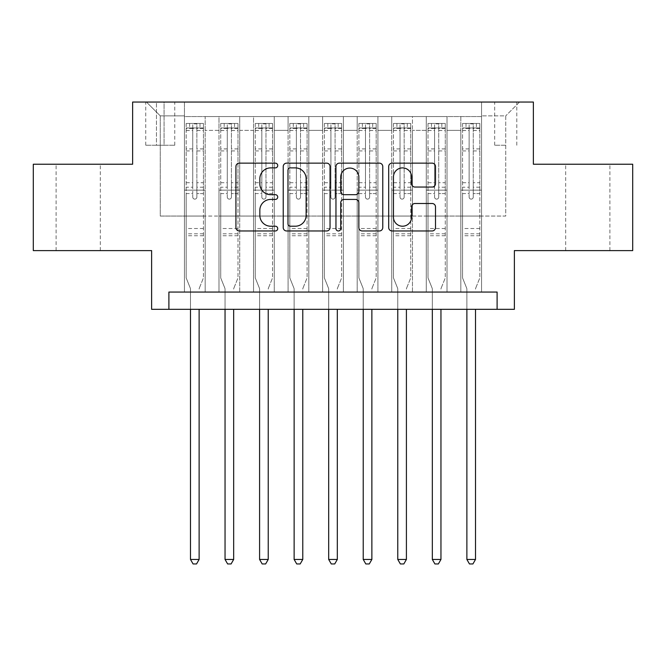 <?xml version="1.0" encoding="UTF-8"?>
<svg xmlns="http://www.w3.org/2000/svg" width="666" height="666" viewBox="0 0 666 666"><rect width="100%" height="100%" fill="white"/><g stroke="black" fill="none" stroke-linecap="round" stroke-linejoin="round"><path stroke-width="0.5" stroke-dasharray="3.33 2.5" d="M277.722 165.518A2.373 2.373 0 0 0 275.349 163.145L239.319 163.145A3.388 3.388 0 0 0 235.93 166.533L235.93 227.572A3.388 3.388 0 0 0 239.319 230.969L275.349 230.969A2.373 2.373 0 0 0 277.722 228.596A2.373 2.373 0 0 0 275.349 226.215L270.687 226.215A10.847 10.847 0 0 1 259.84 215.368L259.84 210.281A10.847 10.847 0 0 1 270.687 199.425L275.349 199.425A2.373 2.373 0 0 0 277.722 197.053A2.373 2.373 0 0 0 275.349 194.68L270.687 194.68A10.847 10.847 0 0 1 259.84 183.833L259.84 178.746A10.847 10.847 0 0 1 270.687 167.89L275.349 167.89A2.373 2.373 0 0 0 277.722 165.518M587.787 164.236L609.898 164.236L587.787 164.236M587.787 250.607L609.898 250.607L587.787 250.607M78.213 164.236L56.102 164.236L78.213 164.236M78.213 250.607L56.102 250.607L78.213 250.607M505.735 102.048L494.68 102.048L505.735 102.048M505.735 145.238L494.68 145.238L505.735 145.238M632.7 164.236L632.7 250.607L514.377 250.607L514.377 309.332L151.623 309.332L151.623 250.607L33.3 250.607L33.3 164.236L132.626 164.236L132.626 102.048L533.374 102.048L533.374 164.236L632.7 164.236M481.551 292.058L481.551 116.558L184.449 116.558L184.449 292.058L205.178 292.058L184.449 292.058L205.178 292.058L184.449 292.058L184.449 116.558L205.178 116.558L205.178 292.058L205.178 116.558L205.178 216.059L218.989 216.059L205.178 216.059L205.178 116.558L184.449 116.558L481.551 116.558L481.551 292.058L460.822 292.058L460.822 116.558L426.282 116.558L426.282 292.058L426.282 116.558L447.011 116.558L447.011 292.058L447.011 116.558L447.011 216.059L447.011 116.558L460.822 116.558L460.822 292.058L481.551 292.058L460.822 292.058L481.551 292.058L481.551 115.867L481.551 216.059L505.735 216.059L505.735 115.867L481.551 115.867L505.735 115.867L505.735 216.059L481.551 216.059L481.551 190.143L481.551 292.058M426.282 292.058L447.011 292.058L426.282 292.058L447.011 292.058L426.282 292.058L426.282 190.143L426.282 216.059L412.462 216.059L412.462 130.378L412.462 216.059L426.282 216.059L426.282 130.378L426.282 216.059L460.822 216.059L447.011 216.059L447.011 190.143L447.011 216.059L426.282 216.059L426.282 190.143L447.011 190.143L447.011 292.058L447.011 190.143L426.282 190.143L426.282 292.058M412.462 292.058L412.462 116.558L391.733 116.558L391.733 292.058L391.733 116.558L412.462 116.558L412.462 292.058L391.733 292.058L412.462 292.058L391.733 292.058L412.462 292.058L412.462 190.143L412.462 292.058M377.913 292.058L377.913 116.558L357.184 116.558L357.184 292.058L357.184 116.558L377.913 116.558L377.913 292.058L357.184 292.058L377.913 292.058L357.184 292.058L377.913 292.058L377.913 130.378L377.913 216.059L391.733 216.059L377.913 216.059L377.913 190.143L377.913 292.058M343.365 292.058L343.365 116.558L322.635 116.558L322.635 292.058L322.635 116.558L343.365 116.558L343.365 292.058L322.635 292.058L343.365 292.058L322.635 292.058L343.365 292.058L343.365 130.378L343.365 216.059L357.184 216.059L343.365 216.059L343.365 190.143L343.365 292.058M308.816 292.058L308.816 116.558L288.087 116.558L288.087 292.058L288.087 116.558L308.816 116.558L308.816 292.058L288.087 292.058L308.816 292.058L288.087 292.058L308.816 292.058L308.816 130.378L308.816 216.059L322.635 216.059L308.816 216.059L308.816 190.143L308.816 292.058M274.267 292.058L274.267 116.558L253.538 116.558L253.538 292.058L253.538 116.558L274.267 116.558L274.267 292.058L253.538 292.058L274.267 292.058L253.538 292.058L274.267 292.058L274.267 130.378L274.267 216.059L288.087 216.059L274.267 216.059L274.267 190.143L274.267 292.058M239.718 292.058L239.718 116.558L218.989 116.558L218.989 292.058L218.989 116.558L239.718 116.558L239.718 292.058L218.989 292.058L239.718 292.058L218.989 292.058L239.718 292.058L239.718 190.143L239.718 292.058M460.822 130.378L460.822 216.059L460.822 116.558L460.822 130.378L447.011 130.378L460.822 130.378M391.733 130.378L391.733 216.059L391.733 116.558L377.913 116.558L377.913 130.378L377.913 116.558L391.733 116.558L391.733 130.378L377.913 130.378L391.733 130.378M357.184 130.378L357.184 216.059L357.184 116.558L343.365 116.558L343.365 130.378L343.365 116.558L357.184 116.558L357.184 130.378L343.365 130.378L357.184 130.378M322.635 130.378L322.635 216.059L322.635 116.558L308.816 116.558L308.816 130.378L308.816 116.558L322.635 116.558L322.635 130.378L308.816 130.378L322.635 130.378M288.087 130.378L288.087 216.059L288.087 116.558L274.267 116.558L274.267 130.378L274.267 116.558L288.087 116.558L288.087 130.378L274.267 130.378L288.087 130.378M239.718 130.378L239.718 216.059L239.718 116.558L239.718 130.378L253.538 130.378L253.538 216.059L239.718 216.059L253.538 216.059L253.538 116.558L239.718 116.558L253.538 116.558L253.538 130.378L239.718 130.378M168.898 309.332L168.898 292.058L168.898 309.332L168.898 292.058L497.102 292.058L168.898 292.058L497.102 292.058L497.102 309.332M156.46 102.048L145.754 102.048L156.46 102.048L156.46 145.238L145.754 145.238L164.061 145.238L156.46 145.238L156.46 102.048M164.061 102.048L174.775 102.048L164.061 102.048L164.061 145.238L174.775 145.238L164.061 145.238L164.061 102.048M481.551 102.048L184.449 102.048L519.555 102.048L481.551 102.048L481.551 116.558L481.551 102.048M184.449 102.048L146.445 102.048L184.449 102.048L184.449 216.059L160.265 216.059L160.265 115.867L184.449 115.867L160.265 115.867L146.445 102.048L160.265 115.867L160.265 216.059L184.449 216.059L184.449 102.048M218.989 130.378L218.989 216.059L218.989 116.558L205.178 116.558L218.989 116.558L218.989 130.378L205.178 130.378L218.989 130.378M426.282 116.558L412.462 116.558L412.462 130.378L412.462 116.558L426.282 116.558L426.282 130.378L426.282 116.558M391.733 216.059L412.462 216.059L391.733 216.059L391.733 190.143L391.733 216.059M357.184 216.059L377.913 216.059L357.184 216.059L357.184 190.143L357.184 216.059M322.635 216.059L343.365 216.059L322.635 216.059L322.635 190.143L322.635 216.059M288.087 216.059L308.816 216.059L288.087 216.059L288.087 190.143L288.087 216.059M253.538 216.059L274.267 216.059L253.538 216.059L253.538 190.143L253.538 216.059M218.989 216.059L239.718 216.059L239.718 190.143L239.718 216.059L218.989 216.059L218.989 190.143L239.718 190.143L218.989 190.143L218.989 292.058L218.989 216.059M184.449 216.059L205.178 216.059L205.178 190.143L205.178 292.058L205.178 190.143L205.178 216.059L184.449 216.059L184.449 190.143L205.178 190.143L184.449 190.143L184.449 292.058L184.449 216.059M460.822 216.059L481.551 216.059L460.822 216.059L460.822 190.143L460.822 216.059M184.449 190.143L205.178 190.143L184.449 190.143M218.989 190.143L239.718 190.143L218.989 190.143M253.538 190.143L274.267 190.143L253.538 190.143L253.538 292.058L253.538 190.143L274.267 190.143L253.538 190.143M288.087 190.143L308.816 190.143L288.087 190.143L288.087 292.058L288.087 190.143L308.816 190.143L288.087 190.143M322.635 190.143L343.365 190.143L322.635 190.143L322.635 292.058L322.635 190.143L343.365 190.143L322.635 190.143M357.184 190.143L377.913 190.143L357.184 190.143L357.184 292.058L357.184 190.143L377.913 190.143L357.184 190.143M391.733 190.143L412.462 190.143L391.733 190.143L391.733 292.058L391.733 190.143L412.462 190.143L391.733 190.143M426.282 190.143L447.011 190.143L426.282 190.143M460.822 190.143L481.551 190.143L460.822 190.143L460.822 292.058L460.822 190.143L481.551 190.143L460.822 190.143M519.555 102.048L505.735 115.867L519.555 102.048M330.036 227.572L330.036 166.533A3.388 3.388 0 0 0 326.64 163.145L286.63 163.145A3.388 3.388 0 0 0 283.233 166.533L283.233 227.572A3.388 3.388 0 0 0 286.63 230.969L326.64 230.969A3.388 3.388 0 0 0 330.036 227.572M290.359 167.89A2.373 2.373 0 0 0 287.987 170.263L287.987 223.843A2.373 2.373 0 0 0 290.359 226.215L295.271 226.215A10.847 10.847 0 0 0 306.127 215.368L306.127 178.746A10.847 10.847 0 0 0 295.271 167.89L290.359 167.89M339.36 163.145L379.37 163.145A3.388 3.388 0 0 1 382.767 166.533L382.767 227.572A3.388 3.388 0 0 1 379.37 230.969L362.246 230.969A3.388 3.388 0 0 1 358.857 227.572L358.857 202.822A3.388 3.388 0 0 0 355.469 199.425L344.106 199.425A3.388 3.388 0 0 0 340.717 202.822L340.717 228.596A2.373 2.373 0 0 1 338.345 230.969A2.373 2.373 0 0 1 335.964 228.596L335.964 166.533A3.388 3.388 0 0 1 339.36 163.145M358.857 177.131A9.074 9.074 0 0 0 349.783 168.065A9.074 9.074 0 0 0 340.717 177.131L340.717 191.292A3.388 3.388 0 0 0 344.106 194.68L355.469 194.68A3.388 3.388 0 0 0 358.857 191.292L358.857 177.131M414.976 187.054L432.101 187.054A3.388 3.388 0 0 0 435.497 183.658L435.497 166.533A3.388 3.388 0 0 0 432.101 163.145L392.091 163.145A3.388 3.388 0 0 0 388.694 166.533L388.694 227.572A3.388 3.388 0 0 0 392.091 230.969L432.101 230.969A3.388 3.388 0 0 0 435.497 227.572L435.497 206.893A3.388 3.388 0 0 0 432.101 203.496L414.976 203.496A3.388 3.388 0 0 0 411.588 206.893L411.588 217.149A9.074 9.074 0 0 1 402.514 226.215A9.074 9.074 0 0 1 393.448 217.149L393.448 176.965A9.074 9.074 0 0 1 402.514 167.89A9.074 9.074 0 0 1 411.588 176.965L411.588 183.658A3.388 3.388 0 0 0 414.976 187.054M192.74 197.053A2.073 2.073 90 0 0 194.813 199.126A2.073 2.073 -90 0 1 192.74 197.053L192.74 193.59L192.74 197.053M199.991 123.468L199.991 127.964L203.446 127.964L203.446 123.468L186.172 123.468L186.172 277.897L186.172 193.59L192.74 193.59L192.74 187.204L186.172 187.204M186.172 123.468L186.172 193.59L192.74 193.59L192.74 128.871C194.114 127.664 195.496 127.664 196.886 128.871L196.886 182.709L203.446 182.709L203.446 277.897L203.446 193.59L196.886 193.59L196.886 197.053A2.073 2.073 -90 0 1 194.813 199.126A2.073 2.073 90 0 0 196.886 197.053L196.886 182.709M203.446 127.964L203.446 182.709M203.446 123.468L203.446 193.59L196.886 193.59L196.886 123.893L192.74 123.893L192.74 187.204M199.991 127.964L189.627 127.964L189.627 123.468M186.172 127.964L189.627 127.964M199.375 288.012L203.446 277.897L199.375 288.012A3.455 3.455 -90 0 0 199.126 289.294A3.455 3.455 -90 0 1 199.375 288.012M190.493 309.332L190.493 289.294A3.455 3.455 -90 0 0 190.243 288.012L186.172 277.897L190.243 288.012A3.455 3.455 -90 0 1 190.493 289.294L190.493 559.457L199.126 559.457L199.126 309.332M203.363 123.468L186.255 123.468L203.363 123.468M186.255 127.964L203.363 127.964L186.255 127.964M203.446 235.747L186.172 235.747M190.493 559.457L193.082 563.952L196.537 563.952L199.126 559.457M196.886 128.871L196.886 123.893M192.74 128.871L192.74 123.893L192.74 128.871M227.281 197.053A2.073 2.073 91.9 0 0 229.354 199.126A2.073 2.073 -88.1 0 1 227.281 197.053L227.281 193.59L227.281 197.053M234.54 123.468L234.54 127.964L237.995 127.964L237.995 123.468L220.721 123.468L220.721 277.897L220.721 193.59L227.281 193.59L227.281 187.204L220.721 187.204M220.721 123.468L220.721 193.59L227.281 193.59L227.281 128.871C228.663 127.664 230.045 127.664 231.427 128.871L231.427 182.709L237.995 182.709L237.995 277.897L237.995 193.59L231.427 193.59L231.427 197.053A2.073 2.073 -88.1 0 1 229.354 199.126A2.073 2.073 91.9 0 0 231.427 197.053L231.427 182.709M237.995 127.964L237.995 182.709M237.995 123.468L237.995 193.59L231.427 193.59L231.427 123.893L227.281 123.893L227.281 187.204M234.54 127.964L224.176 127.964L224.176 123.468M220.721 127.964L224.176 127.964M233.924 288.012L237.995 277.897L233.924 288.012A3.455 3.455 -88.1 0 0 233.674 289.294A3.455 3.455 -88.1 0 1 233.924 288.012M225.041 309.332L225.041 289.294A3.455 3.455 -88.1 0 0 224.792 288.012L220.721 277.897L224.792 288.012A3.455 3.455 -88.1 0 1 225.041 289.294L225.041 559.457L233.674 559.457L233.674 309.332M237.912 123.468L220.804 123.468L237.912 123.468M220.804 127.964L237.912 127.964L220.804 127.964M237.995 235.747L220.721 235.747M225.041 559.457L227.63 563.952L231.085 563.952L233.674 559.457M231.427 128.871L231.427 123.893M227.281 128.871L227.281 123.893L227.281 128.871M261.83 197.053A2.073 2.073 91.9 0 0 263.903 199.126A2.073 2.073 -88.1 0 1 261.83 197.053L261.83 193.59L261.83 197.053M269.089 123.468L269.089 127.964L272.544 127.964L272.544 123.468L255.269 123.468L255.269 277.897L255.269 193.59L261.83 193.59L261.83 187.204L255.269 187.204M255.269 123.468L255.269 193.59L261.83 193.59L261.83 128.871C263.212 127.664 264.593 127.664 265.975 128.871L265.975 182.709L272.544 182.709L272.544 277.897L272.544 193.59L265.975 193.59L265.975 197.053A2.073 2.073 -88.1 0 1 263.903 199.126A2.073 2.073 91.9 0 0 265.975 197.053L265.975 182.709M272.544 127.964L272.544 182.709M272.544 123.468L272.544 193.59L265.975 193.59L265.975 123.893L261.83 123.893L261.83 187.204M269.089 127.964L258.724 127.964L258.724 123.468M255.269 127.964L258.724 127.964M268.473 288.012L272.544 277.897L268.473 288.012A3.455 3.455 -88.1 0 0 268.223 289.294A3.455 3.455 -88.1 0 1 268.473 288.012M259.59 309.332L259.59 289.294A3.455 3.455 -88.1 0 0 259.34 288.012L255.269 277.897L259.34 288.012A3.455 3.455 -88.1 0 1 259.59 289.294L259.59 559.457L268.223 559.457L268.223 309.332M272.452 123.468L255.353 123.468L272.452 123.468M255.353 127.964L272.452 127.964L255.353 127.964M272.544 235.747L255.269 235.747M259.59 559.457L262.179 563.952L265.634 563.952L268.223 559.457M265.975 128.871L265.975 123.893M261.83 128.871L261.83 123.893L261.83 128.871M296.378 197.053A2.073 2.073 91.9 0 0 298.451 199.126A2.073 2.073 -88.1 0 1 296.378 197.053L296.378 193.59L296.378 197.053M303.638 123.468L303.638 127.964L307.093 127.964L307.093 123.468L289.818 123.468L289.818 277.897L289.818 193.59L296.378 193.59L296.378 187.204L289.818 187.204M289.818 123.468L289.818 193.59L296.378 193.59L296.378 128.871C297.76 127.664 299.142 127.664 300.524 128.871L300.524 182.709L307.093 182.709L307.093 277.897L307.093 193.59L300.524 193.59L300.524 197.053A2.073 2.073 -88.1 0 1 298.451 199.126A2.073 2.073 91.9 0 0 300.524 197.053L300.524 182.709M307.093 127.964L307.093 182.709M307.093 123.468L307.093 193.59L300.524 193.59L300.524 123.893L296.378 123.893L296.378 187.204M303.638 127.964L293.273 127.964L293.273 123.468M289.818 127.964L293.273 127.964M303.022 288.012L307.093 277.897L303.022 288.012A3.455 3.455 -88.1 0 0 302.772 289.294A3.455 3.455 -88.1 0 1 303.022 288.012M294.131 309.332L294.131 289.294A3.455 3.455 -88.1 0 0 293.881 288.012L289.818 277.897L293.881 288.012A3.455 3.455 -88.1 0 1 294.131 289.294L294.131 559.457L302.772 559.457L302.772 309.332M307.001 123.468L289.901 123.468L307.001 123.468M289.901 127.964L307.001 127.964L289.901 127.964M307.093 235.747L289.818 235.747M294.131 559.457L296.728 563.952L300.183 563.952L302.772 559.457M300.524 128.871L300.524 123.893M296.378 128.871L296.378 123.893L296.378 128.871M330.927 197.053A2.073 2.073 91.9 0 0 333 199.126A2.073 2.073 -88.1 0 1 330.927 197.053L330.927 193.59L330.927 197.053M338.178 123.468L338.178 127.964L341.633 127.964L341.633 123.468L324.367 123.468L324.367 277.897L324.367 193.59L330.927 193.59L330.927 187.204L324.367 187.204M324.367 123.468L324.367 193.59L330.927 193.59L330.927 128.871C332.309 127.664 333.691 127.664 335.073 128.871L335.073 182.709L341.633 182.709L341.633 277.897L341.633 193.59L335.073 193.59L335.073 197.053A2.073 2.073 -88.1 0 1 333 199.126A2.073 2.073 91.9 0 0 335.073 197.053L335.073 182.709M341.633 127.964L341.633 182.709M341.633 123.468L341.633 193.59L335.073 193.59L335.073 123.893L330.927 123.893L330.927 187.204M338.178 127.964L327.822 127.964L327.822 123.468M324.367 127.964L327.822 127.964M337.57 288.012L341.633 277.897L337.57 288.012A3.455 3.455 -88.1 0 0 337.321 289.294A3.455 3.455 -88.1 0 1 337.57 288.012M328.679 309.332L328.679 289.294A3.455 3.455 -88.1 0 0 328.43 288.012L324.367 277.897L328.43 288.012A3.455 3.455 -88.1 0 1 328.679 289.294L328.679 559.457L337.321 559.457L337.321 309.332M341.55 123.468L324.45 123.468L341.55 123.468M324.45 127.964L341.55 127.964L324.45 127.964M341.633 235.747L324.367 235.747M328.679 559.457L331.277 563.952L334.723 563.952L337.321 559.457M335.073 128.871L335.073 123.893M330.927 128.871L330.927 123.893L330.927 128.871M365.476 197.053A2.073 2.073 91.9 0 0 367.549 199.126A2.073 2.073 -88.1 0 1 365.476 197.053L365.476 193.59L365.476 197.053M372.727 123.468L372.727 127.964L376.182 127.964L376.182 123.468L358.907 123.468L358.907 277.897L358.907 193.59L365.476 193.59L365.476 187.204L358.907 187.204M358.907 123.468L358.907 193.59L365.476 193.59L365.476 128.871C366.849 127.664 368.231 127.664 369.622 128.871L369.622 182.709L376.182 182.709L376.182 277.897L376.182 193.59L369.622 193.59L369.622 197.053A2.073 2.073 -88.1 0 1 367.549 199.126A2.073 2.073 91.9 0 0 369.622 197.053L369.622 182.709M376.182 127.964L376.182 182.709M376.182 123.468L376.182 193.59L369.622 193.59L369.622 123.893L365.476 123.893L365.476 187.204M372.727 127.964L362.362 127.964L362.362 123.468M358.907 127.964L362.362 127.964M372.119 288.012L376.182 277.897L372.119 288.012A3.455 3.455 -88.1 0 0 371.869 289.294A3.455 3.455 -88.1 0 1 372.119 288.012M363.228 309.332L363.228 289.294A3.455 3.455 -88.1 0 0 362.978 288.012L358.907 277.897L362.978 288.012A3.455 3.455 -88.1 0 1 363.228 289.294L363.228 559.457L371.869 559.457L371.869 309.332M376.099 123.468L358.999 123.468L376.099 123.468M358.999 127.964L376.099 127.964L358.999 127.964M376.182 235.747L358.907 235.747M363.228 559.457L365.817 563.952L369.272 563.952L371.869 559.457M369.622 128.871L369.622 123.893M365.476 128.871L365.476 123.893L365.476 128.871M400.025 197.053A2.073 2.073 91.9 0 0 402.098 199.126A2.073 2.073 -88.1 0 1 400.025 197.053L400.025 193.59L400.025 197.053M407.276 123.468L407.276 127.964L410.731 127.964L410.731 123.468L393.456 123.468L393.456 277.897L393.456 193.59L400.025 193.59L400.025 187.204L393.456 187.204M393.456 123.468L393.456 193.59L400.025 193.59L400.025 128.871C401.398 127.664 402.78 127.664 404.17 128.871L404.17 182.709L410.731 182.709L410.731 277.897L410.731 193.59L404.17 193.59L404.17 197.053A2.073 2.073 -88.1 0 1 402.098 199.126A2.073 2.073 91.9 0 0 404.17 197.053L404.17 182.709M410.731 127.964L410.731 182.709M410.731 123.468L410.731 193.59L404.17 193.59L404.17 123.893L400.025 123.893L400.025 187.204M407.276 127.964L396.911 127.964L396.911 123.468M393.456 127.964L396.911 127.964M406.66 288.012L410.731 277.897L406.66 288.012A3.455 3.455 -88.1 0 0 406.41 289.294A3.455 3.455 -88.1 0 1 406.66 288.012M397.777 309.332L397.777 289.294A3.455 3.455 -88.1 0 0 397.527 288.012L393.456 277.897L397.527 288.012A3.455 3.455 -88.1 0 1 397.777 289.294L397.777 559.457L406.41 559.457L406.41 309.332M410.647 123.468L393.548 123.468L410.647 123.468M393.548 127.964L410.647 127.964L393.548 127.964M410.731 235.747L393.456 235.747M397.777 559.457L400.366 563.952L403.821 563.952L406.41 559.457M404.17 128.871L404.17 123.893M400.025 128.871L400.025 123.893L400.025 128.871M434.573 197.053A2.073 2.073 91.9 0 0 436.646 199.126A2.073 2.073 -88.1 0 1 434.573 197.053L434.573 193.59L434.573 197.053M441.824 123.468L441.824 127.964L445.279 127.964L445.279 123.468L428.005 123.468L428.005 277.897L428.005 193.59L434.573 193.59L434.573 187.204L428.005 187.204M428.005 123.468L428.005 193.59L434.573 193.59L434.573 128.871C435.947 127.664 437.329 127.664 438.719 128.871L438.719 182.709L445.279 182.709L445.279 277.897L445.279 193.59L438.719 193.59L438.719 197.053A2.073 2.073 -88.1 0 1 436.646 199.126A2.073 2.073 91.9 0 0 438.719 197.053L438.719 182.709M445.279 127.964L445.279 182.709M445.279 123.468L445.279 193.59L438.719 193.59L438.719 123.893L434.573 123.893L434.573 187.204M441.824 127.964L431.46 127.964L431.46 123.468M428.005 127.964L431.46 127.964M441.208 288.012L445.279 277.897L441.208 288.012A3.455 3.455 -88.1 0 0 440.959 289.294A3.455 3.455 -88.1 0 1 441.208 288.012M432.326 309.332L432.326 289.294A3.455 3.455 -88.1 0 0 432.076 288.012L428.005 277.897L432.076 288.012A3.455 3.455 -88.1 0 1 432.326 289.294L432.326 559.457L440.959 559.457L440.959 309.332M445.196 123.468L428.088 123.468L445.196 123.468M428.088 127.964L445.196 127.964L428.088 127.964M445.279 235.747L428.005 235.747M432.326 559.457L434.915 563.952L438.37 563.952L440.959 559.457M438.719 128.871L438.719 123.893M434.573 128.871L434.573 123.893L434.573 128.871M469.114 197.053A2.073 2.073 91.9 0 0 471.187 199.126A2.073 2.073 -88.1 0 1 469.114 197.053L469.114 193.59L469.114 197.053M476.373 123.468L476.373 127.964L479.828 127.964L479.828 123.468L462.554 123.468L462.554 277.897L462.554 193.59L469.114 193.59L469.114 187.204L462.554 187.204M462.554 123.468L462.554 193.59L469.114 193.59L469.114 128.871C470.496 127.664 471.878 127.664 473.26 128.871L473.26 182.709L479.828 182.709L479.828 277.897L479.828 193.59L473.26 193.59L473.26 197.053A2.073 2.073 -88.1 0 1 471.187 199.126A2.073 2.073 91.9 0 0 473.26 197.053L473.26 182.709M479.828 127.964L479.828 182.709M479.828 123.468L479.828 193.59L473.26 193.59L473.26 123.893L469.114 123.893L469.114 187.204M476.373 127.964L466.009 127.964L466.009 123.468M462.554 127.964L466.009 127.964M475.757 288.012L479.828 277.897L475.757 288.012A3.455 3.455 -88.1 0 0 475.507 289.294A3.455 3.455 -88.1 0 1 475.757 288.012M466.874 309.332L466.874 289.294A3.455 3.455 -88.1 0 0 466.625 288.012L462.554 277.897L466.625 288.012A3.455 3.455 -88.1 0 1 466.874 289.294L466.874 559.457L475.507 559.457L475.507 309.332M479.745 123.468L462.637 123.468L479.745 123.468M462.637 127.964L479.745 127.964L462.637 127.964M479.828 235.747L462.554 235.747M466.874 559.457L469.463 563.952L472.918 563.952L475.507 559.457M473.26 128.871L473.26 123.893M469.114 128.871L469.114 123.893L469.114 128.871M426.282 130.378L412.462 130.378L426.282 130.378M203.446 228.496L186.172 228.496M203.446 187.204L196.886 187.204M186.172 182.709L192.74 182.709M192.74 148.909L186.172 148.909M203.446 148.909L196.886 148.909M186.172 150.924L192.74 150.924M196.886 150.924L203.446 150.924M192.74 128.513L186.172 128.513M186.172 130.528L192.74 130.528M203.446 128.513L196.886 128.513M196.886 130.528L203.446 130.528M203.446 233.799L186.172 233.799M237.995 228.496L220.721 228.496M237.995 187.204L231.427 187.204M220.721 182.709L227.281 182.709M227.281 148.909L220.721 148.909M237.995 148.909L231.427 148.909M220.721 150.924L227.281 150.924M231.427 150.924L237.995 150.924M227.281 128.513L220.721 128.513M220.721 130.528L227.281 130.528M237.995 128.513L231.427 128.513M231.427 130.528L237.995 130.528M237.995 233.799L220.721 233.799M272.544 228.496L255.269 228.496M272.544 187.204L265.975 187.204M255.269 182.709L261.83 182.709M261.83 148.909L255.269 148.909M272.544 148.909L265.975 148.909M255.269 150.924L261.83 150.924M265.975 150.924L272.544 150.924M261.83 128.513L255.269 128.513M255.269 130.528L261.83 130.528M272.544 128.513L265.975 128.513M265.975 130.528L272.544 130.528M272.544 233.799L255.269 233.799M307.093 228.496L289.818 228.496M307.093 187.204L300.524 187.204M289.818 182.709L296.378 182.709M296.378 148.909L289.818 148.909M307.093 148.909L300.524 148.909M289.818 150.924L296.378 150.924M300.524 150.924L307.093 150.924M296.378 128.513L289.818 128.513M289.818 130.528L296.378 130.528M307.093 128.513L300.524 128.513M300.524 130.528L307.093 130.528M307.093 233.799L289.818 233.799M341.633 228.496L324.367 228.496M341.633 187.204L335.073 187.204M324.367 182.709L330.927 182.709M330.927 148.909L324.367 148.909M341.633 148.909L335.073 148.909M324.367 150.924L330.927 150.924M335.073 150.924L341.633 150.924M330.927 128.513L324.367 128.513M324.367 130.528L330.927 130.528M341.633 128.513L335.073 128.513M335.073 130.528L341.633 130.528M341.633 233.799L324.367 233.799M376.182 228.496L358.907 228.496M376.182 187.204L369.622 187.204M358.907 182.709L365.476 182.709M365.476 148.909L358.907 148.909M376.182 148.909L369.622 148.909M358.907 150.924L365.476 150.924M369.622 150.924L376.182 150.924M365.476 128.513L358.907 128.513M358.907 130.528L365.476 130.528M376.182 128.513L369.622 128.513M369.622 130.528L376.182 130.528M376.182 233.799L358.907 233.799M410.731 228.496L393.456 228.496M410.731 187.204L404.17 187.204M393.456 182.709L400.025 182.709M400.025 148.909L393.456 148.909M410.731 148.909L404.17 148.909M393.456 150.924L400.025 150.924M404.17 150.924L410.731 150.924M400.025 128.513L393.456 128.513M393.456 130.528L400.025 130.528M410.731 128.513L404.17 128.513M404.17 130.528L410.731 130.528M410.731 233.799L393.456 233.799M445.279 228.496L428.005 228.496M445.279 187.204L438.719 187.204M428.005 182.709L434.573 182.709M434.573 148.909L428.005 148.909M445.279 148.909L438.719 148.909M428.005 150.924L434.573 150.924M438.719 150.924L445.279 150.924M434.573 128.513L428.005 128.513M428.005 130.528L434.573 130.528M445.279 128.513L438.719 128.513M438.719 130.528L445.279 130.528M445.279 233.799L428.005 233.799M479.828 228.496L462.554 228.496M479.828 187.204L473.26 187.204M462.554 182.709L469.114 182.709M469.114 148.909L462.554 148.909M479.828 148.909L473.26 148.909M462.554 150.924L469.114 150.924M473.26 150.924L479.828 150.924M469.114 128.513L462.554 128.513M462.554 130.528L469.114 130.528M479.828 128.513L473.26 128.513M473.26 130.528L479.828 130.528M479.828 233.799L462.554 233.799M565.675 250.607L565.675 164.236M56.102 250.607L56.102 164.236M494.68 145.238L494.68 102.048M145.754 145.238L145.754 102.048M174.775 145.238L174.775 102.048M516.791 145.238L516.791 102.048M100.325 250.607L100.325 164.236M609.898 250.607L609.898 164.236"/><path stroke-width="1" d="M277.722 165.518A2.373 2.373 0 0 0 275.349 163.145L239.319 163.145A3.388 3.388 0 0 0 235.93 166.533L235.93 227.572A3.388 3.388 0 0 0 239.319 230.969L275.349 230.969A2.373 2.373 0 0 0 277.722 228.596A2.373 2.373 0 0 0 275.349 226.215L270.687 226.215A10.847 10.847 0 0 1 259.84 215.368L259.84 210.281A10.847 10.847 0 0 1 270.687 199.425L275.349 199.425A2.373 2.373 0 0 0 277.722 197.053A2.373 2.373 0 0 0 275.349 194.68L270.687 194.68A10.847 10.847 0 0 1 259.84 183.833L259.84 178.746A10.847 10.847 0 0 1 270.687 167.89L275.349 167.89A2.373 2.373 0 0 0 277.722 165.518M432.101 187.054A3.388 3.388 0 0 0 435.497 183.658L435.497 166.533A3.388 3.388 0 0 0 432.101 163.145L392.091 163.145A3.388 3.388 0 0 0 388.694 166.533L388.694 227.572A3.388 3.388 0 0 0 392.091 230.969L432.101 230.969A3.388 3.388 0 0 0 435.497 227.572L435.497 206.893A3.388 3.388 0 0 0 432.101 203.496L414.976 203.496A3.388 3.388 0 0 0 411.588 206.893L411.588 217.149A9.074 9.074 0 0 1 402.514 226.215A9.074 9.074 0 0 1 393.448 217.149L393.448 176.965A9.074 9.074 0 0 1 402.514 167.89A9.074 9.074 0 0 1 411.588 176.965L411.588 183.658A3.388 3.388 0 0 0 414.976 187.054L432.101 187.054M497.102 309.332L514.377 309.332L514.377 250.607L632.7 250.607L632.7 164.236L533.374 164.236L533.374 102.048L132.626 102.048L132.626 164.236L33.3 164.236L33.3 250.607L151.623 250.607L151.623 309.332L497.102 309.332L497.102 292.058L168.898 292.058L168.898 309.332M330.036 166.533A3.388 3.388 0 0 0 326.64 163.145L286.63 163.145A3.388 3.388 0 0 0 283.233 166.533L283.233 227.572A3.388 3.388 0 0 0 286.63 230.969L326.64 230.969A3.388 3.388 0 0 0 330.036 227.572L330.036 166.533M339.36 163.145L379.37 163.145A3.388 3.388 0 0 1 382.767 166.533L382.767 227.572A3.388 3.388 0 0 1 379.37 230.969L362.246 230.969A3.388 3.388 0 0 1 358.857 227.572L358.857 202.822A3.388 3.388 0 0 0 355.469 199.425L344.106 199.425A3.388 3.388 0 0 0 340.717 202.822L340.717 228.596A2.373 2.373 0 0 1 338.345 230.969A2.373 2.373 0 0 1 335.964 228.596L335.964 166.533A3.388 3.388 0 0 1 339.36 163.145M290.359 167.89A2.373 2.373 0 0 0 287.987 170.263L287.987 223.843A2.373 2.373 0 0 0 290.359 226.215L295.271 226.215A10.847 10.847 0 0 0 306.127 215.368L306.127 178.746A10.847 10.847 0 0 0 295.271 167.89L290.359 167.89M358.857 177.131A9.074 9.074 0 0 0 349.783 168.065A9.074 9.074 0 0 0 340.717 177.131L340.717 191.292A3.388 3.388 0 0 0 344.106 194.68L355.469 194.68A3.388 3.388 0 0 0 358.857 191.292L358.857 177.131M190.493 309.332L190.493 559.457L199.126 559.457L199.126 309.332M199.126 559.457L196.537 563.952L193.082 563.952L190.493 559.457M225.041 309.332L225.041 559.457L233.674 559.457L233.674 309.332M233.674 559.457L231.085 563.952L227.63 563.952L225.041 559.457M259.59 309.332L259.59 559.457L268.223 559.457L268.223 309.332M268.223 559.457L265.634 563.952L262.179 563.952L259.59 559.457M294.131 309.332L294.131 559.457L302.772 559.457L302.772 309.332M302.772 559.457L300.183 563.952L296.728 563.952L294.131 559.457M328.679 309.332L328.679 559.457L337.321 559.457L337.321 309.332M337.321 559.457L334.723 563.952L331.277 563.952L328.679 559.457M363.228 309.332L363.228 559.457L371.869 559.457L371.869 309.332M371.869 559.457L369.272 563.952L365.817 563.952L363.228 559.457M397.777 309.332L397.777 559.457L406.41 559.457L406.41 309.332M406.41 559.457L403.821 563.952L400.366 563.952L397.777 559.457M432.326 309.332L432.326 559.457L440.959 559.457L440.959 309.332M440.959 559.457L438.37 563.952L434.915 563.952L432.326 559.457M466.874 309.332L466.874 559.457L475.507 559.457L475.507 309.332M475.507 559.457L472.918 563.952L469.463 563.952L466.874 559.457"/></g></svg>
